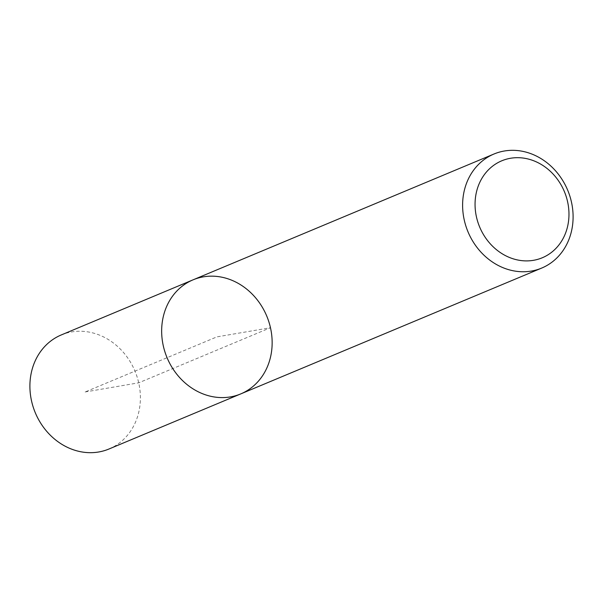 <?xml version="1.0" encoding="UTF-8"?>
<svg xmlns="http://www.w3.org/2000/svg" width="603" height="603" viewBox="0 0 603 603"><rect width="100%" height="100%" fill="white"/><g stroke="black" fill="none" stroke-linecap="round" stroke-linejoin="round"><path stroke-width="0.45" stroke-dasharray="3.02 2.26" d="M240.733 393.917A61.823 54.014 67.3 0 0 266.745 316.055A61.823 54.014 67.3 0 0 193.066 279.837M108.985 449.001A61.823 54.014 67.3 0 0 138.713 382.815A61.823 54.014 67.3 0 0 61.302 334.929M85.144 391.965L138.713 382.815L270.468 327.723L216.899 336.873L85.144 391.965"/><path stroke-width="0.9" d="M193.066 279.837A61.823 54.014 67.3 0 0 163.338 346.032A61.823 54.014 67.3 0 0 240.733 393.917A61.823 54.014 67.3 0 0 266.745 316.055A61.823 54.014 67.3 0 0 193.066 279.837A61.823 54.014 67.3 0 0 163.338 346.032A61.823 54.014 67.3 0 0 240.733 393.917L541.705 268.064M464.287 220.185A61.823 54.014 -112.7 0 1 494.015 153.999A61.823 54.014 -112.7 0 1 571.418 201.877A61.823 54.014 -112.7 0 1 541.698 268.071A61.823 54.014 -112.7 0 1 464.287 220.185M567.544 201.515A52.544 45.911 67.3 0 0 489.289 168.998A52.544 45.911 67.3 0 0 509.211 257.368A52.544 45.911 67.3 0 0 567.544 201.515M61.302 334.929A61.823 54.014 67.3 0 0 31.582 401.123A61.823 54.014 67.3 0 0 108.985 449.001L240.748 393.91M61.295 334.936L494.008 153.999"/></g></svg>
